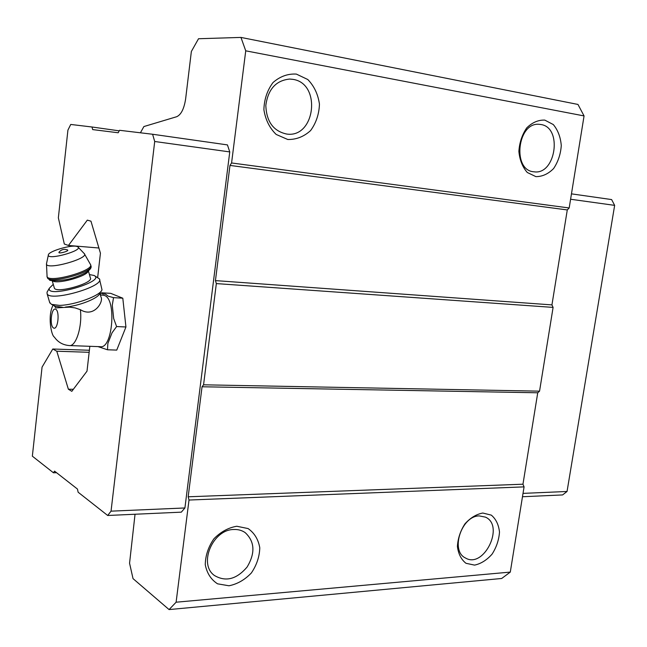 <?xml version="1.0" encoding="UTF-8"?>
<svg xmlns="http://www.w3.org/2000/svg" width="647" height="647" viewBox="0 0 647 647"><rect width="100%" height="100%" fill="white"/><g stroke="black" fill="none" stroke-linecap="round" stroke-linejoin="round"><path stroke-width="0.97" d="M99.889 293.14L100.948 296.924C103.957 301.211 94.244 318.364 80.374 309.678L75.06 307.891L69.577 307.139L55.86 307.883L54.194 305.724M102.922 295.161L104.466 295.493C116.775 298.995 112.635 349.283 100.293 346.687L69.609 345.571M140.415 132.789L143.893 126.553L176.688 116.719C181.12 114.705 184.096 108.793 185.624 98.983L191.358 51.485L198.524 38.739L240.951 37.421L577.973 104.45L584.063 115.926L569.182 207.97L567.282 209.935L551.94 304.899L553.096 307.398L539.549 391.16L537.738 392.778L522.962 484.207L524.07 486.876L510.289 572.094L501.684 578.483L169.077 609.579L133.023 578.62L129.562 563.213L135.037 514.244M510.289 572.094L176.105 602.211L169.077 609.579M97.673 277.442L100.431 253.195L90.96 221.177L87.321 220.134L68.461 245.456L64.32 244.024L58.351 217.821L67.919 130.128L70.741 124.45L92.011 126.998L92.675 129.594L118.191 132.764L119.525 130.29L152.603 134.252L154.706 141.491L111.041 511.154L107.693 515.481L78.125 492.213L77.47 489.075L54.558 471.137L53.45 472.787L32.35 456.175L42.063 367.124L52.779 349.008L56.782 351.216L68.372 389.211L71.817 391.322L87.005 371.16L89.836 346.307M89.383 350.262L52.779 349.008M89.149 352.3L56.782 351.216M73.346 389.292L68.372 389.211M98.902 248.003L68.461 245.456M240.951 37.421L245.739 50.822L231.577 162.963L229.976 165.422L215.443 280.604L216.341 283.588L203.562 384.811L202.05 386.769L188.172 496.791L189.013 500.034L176.105 602.211M584.063 115.926L245.739 50.822M296.366 74.09L307.802 79.524C314.167 86.091 318.041 94.3 319.448 104.143C319.092 114.123 316.14 122.93 310.609 130.557C303.864 136.695 296.245 139.671 287.753 139.485L276.18 134.447C269.581 128.033 265.488 119.792 263.895 109.723C264.178 99.428 267.211 90.378 272.977 82.581C279.989 76.427 287.786 73.596 296.366 74.09M544.798 120.107L553.298 124.556C557.908 130.104 560.569 137.107 561.281 145.575C560.65 154.204 558.086 161.863 553.597 168.552C548.235 173.962 542.332 176.655 535.878 176.631L527.281 172.482C522.509 167.063 519.711 160.035 518.878 151.39C519.468 142.534 522.097 134.689 526.747 127.871C532.287 122.445 538.304 119.857 544.798 120.107M569.182 207.97L231.577 162.963M567.282 209.935L229.976 165.422M551.94 304.899L215.443 280.604M553.096 307.398L216.341 283.588M539.549 391.16L203.562 384.811M537.738 392.778L202.05 386.769M522.962 484.207L188.172 496.791M524.07 486.876L189.013 500.034M482.799 513.031L491.308 515.125C495.95 519.04 498.675 524.677 499.492 532.036C498.958 539.833 496.5 547.192 492.108 554.099C486.835 560.067 480.996 563.739 474.583 565.114L465.986 563.294C461.19 559.518 458.327 553.889 457.405 546.408C457.89 538.425 460.405 530.904 464.95 523.844C470.393 517.826 476.338 514.219 482.799 513.031M236.802 526.254L248.092 528.567C254.408 532.991 258.307 539.388 259.779 547.774C259.52 556.655 256.713 565.066 251.343 572.983C244.768 579.849 237.312 584.12 228.957 585.778L217.546 583.82C211.003 579.583 206.911 573.193 205.261 564.661C205.439 555.53 208.326 546.901 213.914 538.789C220.74 531.85 228.367 527.669 236.802 526.254M152.603 134.252L227.445 144.904L229.758 151.916L184.913 507.968L181.314 512.157L107.693 515.481M233.745 529.505C238.056 529.295 241.865 530.338 245.164 532.61C254.756 541.531 255.428 552.975 247.17 566.942C236.665 579.316 225.73 582.154 214.383 575.466C198.144 564.063 212.766 529.456 233.745 529.505M479.29 515.91L485.485 517.139C504.983 525.712 483.738 569.174 465.419 557.965C450.013 550.815 461.578 515.732 479.29 515.91M540.916 124.515C562.841 127.475 555.708 175.337 534.018 171.795C511.906 170.727 517.26 121.782 539.372 124.329L540.916 124.515M292.921 79.363C321.672 83.414 315.364 138.135 286.839 134.075C273.455 131.244 266.443 121.685 265.82 105.396C268.052 89.197 276.018 80.414 289.743 79.047L292.921 79.363M571.463 193.857L611.625 199.575L614.65 205.366L567.047 491.477L562.607 494.931L522.477 496.742M567.047 491.477L523.019 493.378M614.65 205.366L570.589 199.244M111.041 511.154L184.913 507.968M53.45 472.787L56.556 472.706M92.011 126.998L119.218 130.848M154.706 141.491L229.758 151.916M100.261 294.458L101.587 292.784L110.726 293.35L122.801 298.202L125.939 326.986L116.743 350.1L107.491 349.776L97.956 346.598M101.587 292.784L102.711 293.948L105.55 294.159L108.203 296.189L113.524 297.636L112.279 305.271L113.694 318.607L116.606 326.549L112.052 332.784L107.855 343.492L107.491 349.776M116.606 326.549L125.939 326.986M113.524 297.636L122.801 298.202M62.444 307.244L55.189 306.217M101.029 291.328L99.614 293.576C98.457 298.243 79.08 305.974 65.484 307.058M67.417 249.928L67.466 249.952C69.925 250.931 58.117 254.222 58.95 252.322L59.112 252.095M77.179 246.556L77.923 246.944C83.261 250.567 48.064 260.409 48.323 255.193C47.425 251.546 71.866 244.267 77.179 246.556M88.396 270.923L90.345 277.838C94.284 282.965 56.37 293.843 54.364 288.109L54.227 287.632M89.423 274.571L94.041 275.46C106.99 281.34 45.516 298.979 49.366 288.198L53.264 284.34M94.365 275.638L99.387 278.817C105.251 286.298 50.029 302.206 47.11 293.77L47.029 292.185L47.846 290.794M99.598 279.561L102 289.767C100.722 295.542 74.534 305.247 59.427 305.376L51.42 304.349L49.633 302.319M55.666 309.201C60.058 311.167 57.931 330.382 53.596 328.037C49.285 325.926 51.348 307.082 55.666 309.201M80.374 309.678C82.476 326.428 75.99 346.889 69.229 345.555C62.88 345.005 57.939 342.19 54.388 337.111C51.145 335.494 47.449 315.372 53.111 305.19M78.133 247.162L84.037 253.381C90.976 258.104 46.091 270.745 46.463 263.903L46.616 263.224M84.312 253.673L90.459 264.453C95.174 270.349 49.423 283.362 47.094 276.714L46.932 276.164M90.62 265.035L90.774 265.577C95.489 271.497 49.762 284.51 47.425 277.846L47.263 277.296M88.186 271.093C87.216 276.415 56.305 284.793 52.48 280.725M100.414 295.008L103.229 295.178M245.164 532.61L244.388 532.101M67.466 249.952L67.07 249.791C63.754 248.796 61.053 249.637 58.95 252.322M48.323 255.193L46.463 263.903L47.094 276.714L47.425 277.846L49.698 280.022C48.371 280.992 64.199 281.251 74.251 277.506C89.998 272.233 91.898 267.591 90.936 266.2M52.197 280.685L54.364 288.109M49.366 288.198L47.029 292.185M47.11 293.77L49.843 303.022M55.432 306.338L51.42 304.349"/></g></svg>

